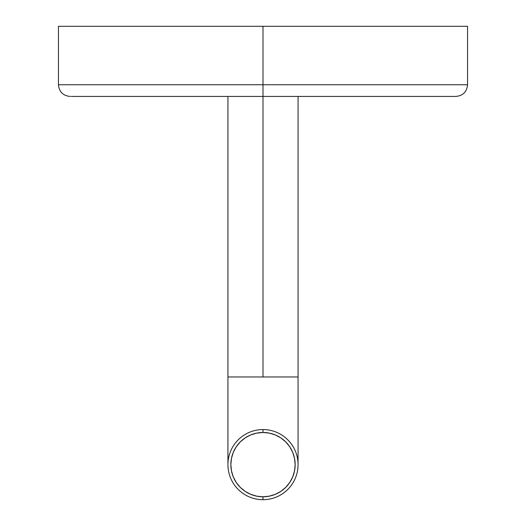 <?xml version="1.0" encoding="UTF-8"?>
<svg xmlns="http://www.w3.org/2000/svg" width="526" height="526" viewBox="0 0 526 526"><rect width="100%" height="100%" fill="white"/><g stroke="black" fill="none" stroke-linecap="round" stroke-linejoin="round"><path stroke-width="0.79" d="M58.445 26.3L263 26.3L58.445 26.3L58.445 84.745L263 84.745L58.445 84.745L263 84.745L263 96.436L455.864 96.436L263 96.436L263 84.745L467.555 84.745L263 84.745L263 26.3L467.555 26.3L263 26.3L263 84.745L467.555 84.745C466.858 91.84 462.965 95.739 455.864 96.436M71.063 96.436L454.937 96.436M263 376.964L227.936 376.964L298.064 376.964L263 376.964L263 96.436L263 376.964M263 429.564L263 432.49A32.145 32.145 0 0 1 295.145 464.636A32.145 32.145 0 0 1 263 496.781L263 499.7A35.064 35.064 0 0 0 298.064 464.636A35.064 35.064 0 0 0 263 429.564A35.064 35.064 0 0 1 298.064 464.636A35.064 35.064 0 0 1 263 499.7A35.064 35.064 0 0 1 227.936 464.636A35.064 35.064 0 0 1 263 429.564A35.064 35.064 0 0 0 227.936 464.636A35.064 35.064 0 0 0 263 499.7L263 496.781L269.273 496.163L275.302 494.328L280.858 491.363L285.73 487.365L289.727 482.493L292.699 476.937L294.527 470.901L295.145 464.636L294.527 458.363L292.699 452.334L289.727 446.778L285.73 441.906L280.858 437.908L275.302 434.936L269.273 433.108L263 432.49L256.727 433.108L250.698 434.936L245.142 437.908L240.27 441.906L236.273 446.778L233.301 452.334L231.473 458.363L230.855 464.636L231.473 470.901L233.301 476.937L236.273 482.493L240.27 487.365L245.142 491.363L250.698 494.328L256.727 496.163L263 496.781A32.145 32.145 0 0 1 230.855 464.636A32.145 32.145 0 0 1 263 432.49L263 429.564M467.555 26.3L467.555 84.745M58.445 84.745C59.142 91.84 63.035 95.739 70.136 96.436M227.936 96.436L227.936 464.636M298.064 96.436L298.064 464.636"/></g></svg>
